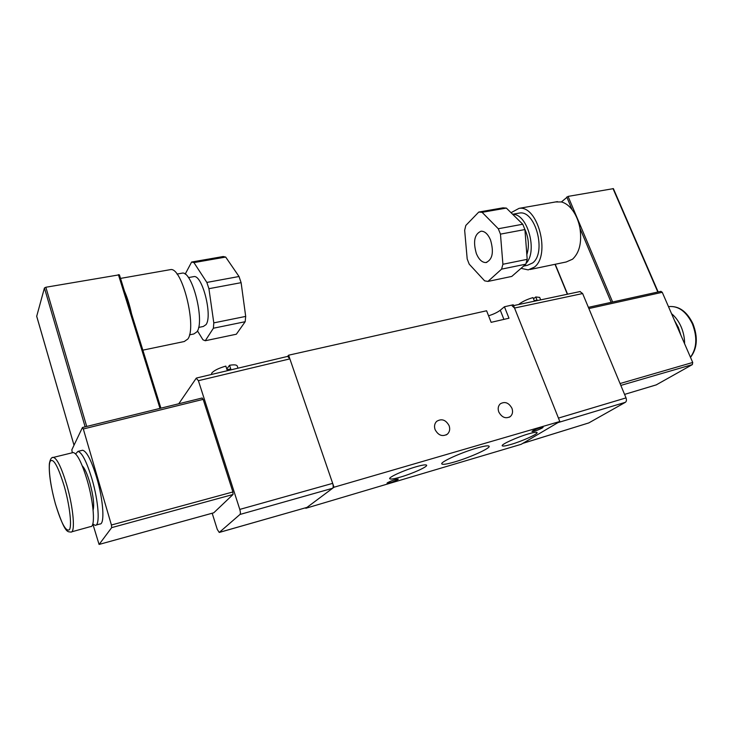 <?xml version="1.0" encoding="UTF-8"?>
<svg xmlns="http://www.w3.org/2000/svg" width="733" height="733" viewBox="0 0 733 733"><rect width="100%" height="100%" fill="white"/><g stroke="black" fill="none" stroke-linecap="round" stroke-linejoin="round"><path stroke-width="1.1" d="M435.09 429.611C438.334 435.484 442.457 436.978 447.451 434.101C449.677 431.902 450.236 429.107 449.127 425.717C445.829 419.798 441.669 418.341 436.666 421.347C434.532 423.537 434.009 426.285 435.09 429.611M498.779 411.955C501.839 417.489 505.697 419.029 510.333 416.555C512.569 414.466 513.109 411.717 511.955 408.299C508.839 402.729 504.964 401.226 500.318 403.801C498.156 405.871 497.643 408.593 498.779 411.955M476.615 448.138C461.277 452.508 440.267 462.047 441.761 463.87C442.494 464.859 446.818 464.209 454.735 461.909C469.871 457.529 490.588 448.165 489.131 446.269C488.425 445.325 484.256 445.957 476.615 448.138M528.585 433.844C517.342 437.051 501.07 444.436 502.206 445.765C502.673 446.434 505.587 445.994 510.938 444.436C522.088 441.229 538.224 433.927 537.087 432.571C536.611 431.929 533.78 432.36 528.585 433.844M415.95 466.82C404.03 470.229 388.609 477.229 389.69 478.686C390.313 479.51 393.969 478.961 400.649 477.027C412.477 473.61 427.742 466.701 426.633 465.226C426.01 464.429 422.455 464.96 415.95 466.82M397.781 479.657C393.154 481.975 389.562 483.166 387.015 483.221L387.464 482.717C392.091 480.399 395.692 479.208 398.257 479.144L397.781 479.657M542.273 428.008C537.582 430.317 534.155 431.48 531.993 431.499L532.781 430.775C537.481 428.457 540.917 427.293 543.098 427.275L542.273 428.008M488.572 315.786C493.566 314.237 497.469 312.377 500.291 310.215L504.432 306.761L508.977 318.214L491.137 322.337L486.593 310.765L288.61 355.203L287.583 356.421M288.61 355.203L334.001 487.234L559.81 421.512L513.237 304.781L504.432 306.761M305.643 507.804L305.808 508.281L521.209 444.299L559.81 421.512M334.001 487.234L305.808 508.281M518.735 304.507L519.404 303.911C522.794 301.364 527.329 299.256 533.001 297.589L534.265 300.704L537.032 300.081L535.768 296.966L539.671 297.396L540.679 299.87M535.768 296.966L533.496 298.807M72.439 452.737L73.291 452.527C77.249 453.663 81.849 462.798 87.09 479.923C93.879 502.801 95.537 527.595 90.498 526.606L71.605 531.856M82.279 465.867C84.671 468.231 87.154 473.738 89.747 482.369C93.293 495.471 94.41 504.716 93.118 510.131M75.627 453.91L77.973 451.381C81.995 452.499 86.631 461.598 91.882 478.686C98.689 501.509 100.265 526.276 95.153 525.314L92.779 523.985M81.757 450.456L82.637 450.236C86.714 451.336 91.387 460.406 96.646 477.458C103.472 500.227 104.975 524.965 99.78 524.031L96.023 525.075M198.616 327.44L203.316 326.478L206.028 324.627C212.717 315.969 202.455 275.003 194.016 276.579L193.155 276.735M189.49 334.862L193.824 333.973L196.994 331.774C204.956 321.421 192.44 271.201 182.398 273.097L181.381 273.281M142.853 350.154L184.267 341.523L187.859 339.012C197.021 327.01 182.224 267.362 170.679 269.588L169.506 269.79M178.76 403.773L196.215 378.237L198.396 380.693L239.792 509.408C240.506 511.918 240.571 513.604 239.984 514.456L219.24 532.451L217.27 529.4L212.176 513.247M72.265 452.783L71.843 449.796L82.408 427.586L83.315 428.979L111.416 525.011L111.673 527.632L233.021 494.491L213.77 512.788L99.074 544.436L92.834 524.049M83.315 428.979L203.16 399.366L202.061 398.092M203.16 399.366L232.911 491.962L111.416 525.011M233.021 494.491L232.911 491.962M198.396 380.693L289.874 358.877L332.672 483.359L239.792 509.408M239.984 514.456L332.635 488.26L307.008 507.383L219.46 532.36M219.378 532.415L307.008 507.383M289.874 358.877L287.702 356.385M332.635 488.26C333.378 487.39 333.387 485.759 332.672 483.359M111.673 527.632L99.157 544.39M160.866 408.18L119.397 274.793L45.849 287.254L44.429 287.987L36.705 316.271M131.564 313.898C129.686 305.221 127.34 297.662 124.509 291.23M245.692 316.409L213.798 322.877L213.395 328.228L205.267 340.744L236.347 334.221L245.17 321.714L245.692 316.409L241.111 282.672L239.022 276.506L225.682 257.063L223.226 256.523L191.625 262.029L185.183 274.151M197.479 330.885L202.931 339.782L205.267 340.744M213.395 328.228L245.17 321.714M213.798 322.877L208.923 288.692L241.111 282.672M239.022 276.506L206.853 282.434L193.943 262.597L225.682 257.063M206.853 282.434L208.923 288.692M191.625 262.029L193.943 262.597M226.79 369.011L229.548 365.272L230.758 368.937L227.038 369.771L225.837 366.106C218.736 368.158 214.045 370.477 211.764 373.051L211.443 374.471M237.959 368.186L237.245 366.005C236.649 364.787 234.084 364.539 229.548 365.272M671.529 313.669C675.487 316.903 678.676 321.274 681.104 326.753C683.468 332.287 684.631 337.95 684.595 343.75M674.488 320.477L678.391 327.459L680.93 335.32M476.386 253.664C478.933 259.619 482.112 262.579 485.933 262.551C492.494 259.748 494.033 252.225 490.533 239.984C487.986 234.102 484.834 231.17 481.095 231.188C474.471 234.019 472.904 241.505 476.386 253.664M526.835 254.626C529.501 246.206 528.713 237.483 524.48 228.458M526.037 263.358C537.949 251.666 527.558 213.486 512.77 214.403M523.591 266.106L527.394 265.319L532.68 262.918C546.69 252.601 535.484 210.133 519.56 213.028L517.947 213.312M521.026 268.342L528.246 269.891L534.394 267.114C550.941 255.102 537.775 204.956 519.037 208.364L511.038 212.698M530.17 269.487L566.197 261.983L572.565 259.189C579.482 252.665 581.956 242.385 579.977 228.348C578.612 220.99 575.982 214.76 572.106 209.665C568.826 205.506 565.262 202.931 561.405 201.951L555.467 201.96M561.405 201.951L568.066 196.398L613.393 188.638L658.152 291.954M579.968 291.569L582.634 293.548L626.028 397.891C626.715 399.943 626.513 401.409 625.414 402.289L588.81 422.914L522.776 443.373M582.634 293.548L514.529 308.034L558.445 418.094L626.028 397.891M625.414 402.289L557.95 422.611L522.858 443.328L588.81 422.914M514.529 308.034L512.193 305.89M660.845 291.358L662.256 292.302L692.722 362.469L692.364 364.594L656.237 384.88M478.768 212.057L465.812 225.462L464.658 230.272L467.196 259.006L469.212 264.155L484.623 280.849L487.94 281.426L501.583 269.139L502.902 264.265L500.465 234.129L498.293 228.742L482.112 212.323L478.768 212.057L502.957 207.842L506.366 208.09L482.112 212.323M487.94 281.426L511.781 276.423L525.799 264.173L501.583 269.139M502.902 264.265L527.192 259.345L524.929 229.548L500.465 234.129M498.293 228.742L522.757 224.234L506.366 208.09M522.757 224.234L524.929 229.548M527.192 259.345L525.799 264.173M503.91 319.386L500.291 310.215M73.291 452.527L53.454 457.383C51.539 457.035 50.174 459.151 49.358 463.732C48.772 473.39 50.788 486.776 55.396 503.873C65.466 535.392 67.94 531.288 70.808 532.076C75.517 533.184 73.529 508.262 66.795 485.154C61.609 467.856 57.165 458.601 53.454 457.383L52.666 457.584M64.266 486.291C69.653 505.092 72.054 525.708 69.452 529.684C65.997 532.057 61.315 523.435 55.406 503.8C50.403 486.107 47.892 466.5 50.119 461.405C53.225 457.575 57.944 465.876 64.266 486.291M44.429 287.987L85.138 426.844M36.659 316.198L74.015 445.224L36.659 316.115M86.714 426.45L45.849 287.254M118.389 274.628L159.996 408.391M690.449 357.228C696.854 348.377 697.495 337.253 692.373 323.849C686.335 311.626 678.611 305.863 669.202 306.568L668.505 306.696M572.106 209.665L566.765 197.003M620.054 383.533L692.722 362.469M662.256 292.302L588.874 308.547M656.328 384.862L624.571 394.4L656.53 384.788M692.364 364.594L620.833 385.411M568.066 196.398L612.623 302.005M657.822 292.027L613.008 188.583M611.166 302.326L579.977 228.348M555.229 264.274L567.562 294.19M446.25 434.926L447.451 434.101M509.298 417.214L510.333 416.555M160.912 408.171L119.397 274.793M170.679 269.588L120.514 278.403M182.398 273.097L176.992 274.069M194.016 276.579L188.408 277.587M196.591 377.999L287.877 356.348M99.12 544.427L213.651 512.834M82.527 427.486L202.235 397.982M77.973 451.381L82.637 450.236M668.523 306.742L669.202 306.568C679.088 305.853 687.004 311.598 692.951 323.812C698.118 337.299 697.303 348.487 690.513 357.374M486.859 262.359L485.933 262.551M512.633 214.265L519.56 213.028M519.037 208.364L557.428 201.621M567.36 294.235L555.018 264.311M580.215 291.514L513.567 305.606M660.974 291.331L588.379 307.356"/></g></svg>
